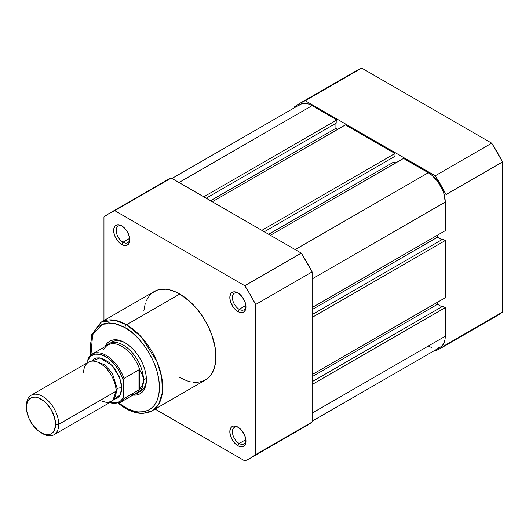 <?xml version="1.0" encoding="UTF-8"?>
<svg xmlns="http://www.w3.org/2000/svg" width="529" height="529" viewBox="0 0 529 529"><rect width="100%" height="100%" fill="white"/><g stroke="black" fill="none" stroke-linecap="round" stroke-linejoin="round"><path stroke-width="0.79" d="M446.066 194.566L446.066 344.683L440.855 348.175L435.228 350.945L434.527 350.542L435.228 350.945A141.269 81.559 60 0 0 440.855 348.175L497.339 315.568L502.55 312.077L502.55 161.953L491.706 143.174L361.697 68.115L356.07 70.886A141.269 81.559 -120 0 1 361.697 68.115L491.706 143.174L435.228 175.787L446.066 194.566L502.55 161.953L502.55 312.077L446.066 344.683L446.066 194.566L502.55 161.953A141.269 81.559 -120 0 0 491.706 143.174L435.228 175.787L305.22 100.722L435.228 175.787A141.269 81.559 60 0 1 446.066 194.566M299.586 103.492A141.269 81.559 60 0 0 294.375 106.984L294.375 107.79L294.375 106.984L299.586 103.492L305.22 100.722L361.697 68.115L305.22 100.722A141.269 81.559 60 0 0 299.586 103.492L356.07 70.886M491.706 318.339L497.339 315.568A141.269 81.559 -120 0 0 502.55 312.077L446.066 344.683A141.269 81.559 60 0 1 440.855 348.175M312.13 384.504L445.259 307.64L445.259 336.239L312.13 413.109L445.259 336.239L444.935 339.869L443.97 342.984L442.409 345.463L440.3 347.209A23.964 13.833 -120 0 0 445.259 336.239L445.259 307.64L442.839 306.238L312.13 381.707L442.839 306.238L445.259 307.64L312.13 384.504M312.13 105.648A23.964 13.833 -120 0 0 300.148 104.458L302.714 103.505L305.643 103.393L308.824 104.114L312.13 105.648L178.994 182.512L312.13 105.648L336.9 119.944L312.13 105.648M203.764 196.814L336.9 119.944L336.9 122.741L206.184 198.21L336.9 122.741L336.9 119.944L203.764 196.814M335.928 123.303L335.928 128.329L210.542 200.722L335.928 128.329L337.707 129.354L335.928 128.329L335.928 123.303M212.314 201.747L345.45 124.884L212.314 201.747M261.855 230.353L394.991 153.489L345.45 124.884L394.991 153.489L394.991 156.28L264.282 231.748L394.991 156.28L394.991 153.489L261.855 230.353M394.026 156.842L394.026 161.874L268.639 234.268L394.026 161.874L395.798 162.899L394.026 161.874L394.026 156.842M270.412 235.293L403.548 158.422L270.412 235.293M295.182 249.589L428.318 172.725L403.548 158.422L428.318 172.725L295.182 249.589M445.259 202.078A23.964 13.833 -120 0 0 428.318 172.725L431.624 175.013L437.734 181.46L442.409 189.554L443.97 193.845L445.259 202.078L445.259 230.677L312.13 307.541L445.259 230.677L445.259 202.078L312.13 278.942L445.259 202.078M437.516 235.154L437.516 237.204L312.13 309.591L437.516 237.204L441.874 239.716L437.516 237.204L437.516 235.154M442.839 239.154L312.13 314.623L442.839 239.154L445.259 240.556L442.839 239.154M312.13 317.42L445.259 240.556L445.259 297.761L312.13 374.625L445.259 297.761L445.259 240.556L312.13 317.42M312.13 376.674L437.516 304.281L437.516 302.231L437.516 304.281L312.13 376.674M441.874 306.8L437.516 304.281L441.874 306.8M312.13 421.21L440.3 347.209L437.734 348.161M431.624 347.56L428.318 346.026M298.039 106.203L300.148 104.458L171.971 178.458M238.566 427.505A9.588 5.535 -120 0 0 232.416 432.1A9.588 5.535 -120 0 0 239.187 443.481L237.891 445.716A11.413 6.586 60 0 1 229.824 431.737A11.413 6.586 60 0 1 237.891 427.082L236.318 426.354L233.408 426.063L231.186 427.346L230.439 428.53L229.824 431.737L230.439 435.658L232.191 439.692L234.803 443.223L237.891 445.716L239.465 446.443L242.375 446.734L244.603 445.451L245.35 444.267L245.965 441.054L245.35 437.139L242.375 431.241L237.891 427.082A11.413 6.586 60 0 1 245.965 441.054A11.413 6.586 60 0 1 237.891 445.716L239.187 443.481A9.588 5.535 60 0 1 232.925 435.03A9.588 5.535 60 0 1 234.393 427.353A9.588 5.535 60 0 1 238.566 427.505M122.378 226.253A9.588 5.535 -120 0 0 116.221 230.856A9.588 5.535 -120 0 0 122.993 242.229L121.703 244.471A11.413 6.586 60 0 1 113.636 230.492A11.413 6.586 60 0 1 121.703 225.837L118.615 224.759L115.996 225.268L114.991 226.101L113.788 228.766L113.788 232.396L114.991 236.456L118.615 241.978L121.703 244.471L124.791 245.542L126.186 245.482L127.41 245.033L129.155 243.023L129.618 237.905L127.41 231.854L124.791 228.323L121.703 225.837A11.413 6.586 60 0 1 129.77 239.809A11.413 6.586 60 0 1 121.703 244.471L122.993 242.229A9.588 5.535 60 0 1 116.73 233.785A9.588 5.535 60 0 1 118.205 226.101A9.588 5.535 60 0 1 122.378 226.253M238.566 293.337A9.588 5.535 -120 0 0 232.416 297.933A9.588 5.535 -120 0 0 239.187 309.313L237.891 311.548A11.413 6.586 60 0 1 229.824 297.576A11.413 6.586 60 0 1 237.891 292.914L236.318 292.187L233.408 291.896L231.186 293.185L230.439 294.362L229.824 297.576L230.439 301.497L233.408 307.389L236.318 310.463L239.465 312.282L242.375 312.566L243.598 312.117L245.35 310.1L245.965 306.893L245.35 302.972L242.375 297.073L237.891 292.914A11.413 6.586 60 0 1 245.965 306.893A11.413 6.586 60 0 1 237.891 311.548L239.187 309.313A9.588 5.535 60 0 1 232.925 300.869A9.588 5.535 60 0 1 234.393 293.185A9.588 5.535 60 0 1 238.566 293.337M111.956 341.999A28.526 16.472 60 0 1 125.585 343.056A28.526 16.472 -120 0 0 110.581 342.971M124.93 342.666L120.744 340.729L116.717 339.816L113.008 339.962L109.754 341.165L107.083 343.381L105.04 346.654A30.351 17.523 60 0 1 124.93 342.666L124.93 342.666A30.351 17.523 60 0 1 146.394 379.842L145.984 374.77L144.761 369.414L142.777 363.985L140.106 358.688L136.852 353.729L133.143 349.299L129.116 345.563L124.93 342.666M124.93 327.577C135.034 331.802 158.998 357.604 159.467 387.393C158.998 416.634 135.034 414.762 124.93 407.33A2.281 1.316 120 0 0 125.406 408.375A2.281 1.316 -60 0 1 124.93 407.33L118.78 403.144L128.316 409.089L134.955 411.397L138.148 411.926L144.119 411.688L149.35 409.75L153.648 406.186L156.835 401.134L158.799 394.786L159.467 387.393L158.799 379.227L156.835 370.611L153.648 361.876L149.35 353.352L144.119 345.371L138.148 338.243L131.668 332.232L124.93 327.577A2.281 1.316 -60 0 1 126.543 324.78A2.281 1.316 120 0 0 124.93 327.577L118.192 324.449L114.905 323.503L108.65 322.882L103.023 323.979L98.235 326.743L94.473 331.068L91.881 336.794L90.565 343.705L90.948 354.933L92.628 334.698L102.249 324.284L114.304 323.378L124.93 327.577M152.107 410.795L158.832 403.925L162.429 392.28L161.729 377.27L156.981 361.571L141.388 337.026L126.543 324.78A51.121 29.518 60 0 1 159.943 369.831A51.121 29.518 60 0 1 152.107 410.795A51.121 29.518 60 0 1 126.543 408.262A2.281 1.316 -60 0 1 125.406 408.375C131.562 411.926 137.487 413.592 143.174 413.354L152.107 410.795L205.358 380.047A51.121 29.518 -120 0 0 213.194 339.082A51.121 29.518 -120 0 0 179.8 294.031L126.543 324.78L179.8 294.031L176.256 292.187L169.306 289.773L165.967 289.224L159.718 289.475L156.868 290.269L151.856 293.165L149.74 295.235L146.401 300.518M245.873 305.451L239.187 309.313L245.873 305.451M129.684 238.367L122.993 242.229L129.684 238.367M245.873 439.619L239.187 443.481L245.873 439.619M312.13 422.016L312.13 271.893L301.285 253.113L171.277 178.055L165.643 180.825A141.269 81.559 -120 0 1 171.277 178.055L114.793 210.661L244.801 285.726L250.435 294.99L255.646 304.506L255.646 454.623L250.435 458.114L244.801 460.885L155.07 409.082L244.801 460.885A141.269 81.559 60 0 0 250.435 458.114A141.269 81.559 60 0 0 255.646 454.623L255.646 304.506L312.13 271.893L312.13 422.016L255.646 454.623L312.13 422.016L306.913 425.508A141.269 81.559 -120 0 0 312.13 422.016M301.285 428.278L306.913 425.508L250.435 458.114M109.166 213.432A141.269 81.559 60 0 0 103.955 216.923L103.955 320.534L103.955 216.923L109.166 213.432L114.793 210.661L244.801 285.726L301.285 253.113L171.277 178.055L114.793 210.661A141.269 81.559 60 0 0 109.166 213.432L165.65 180.825M145.204 303.686L143.822 310.913M179.8 377.514L186.849 380.787L190.295 381.773M193.634 382.322L196.841 382.427L202.733 381.283L207.745 378.387L211.679 373.858L214.39 367.86L215.772 360.633L215.772 352.453L215.25 348.102L211.679 334.507L207.745 325.428L202.733 316.745L196.841 308.804L190.295 301.887L179.8 294.031A51.121 29.518 -120 0 0 154.237 291.505L100.986 322.247A51.121 29.518 60 0 1 126.543 324.78L114.495 320.21L100.986 322.247L91.319 335.194L90.459 355.349M132.997 395.077L136.852 394.945L140.106 393.741L142.777 391.526L144.761 388.385L145.984 384.438L146.394 379.842A30.351 17.523 60 0 1 132.997 395.077M138.962 392.121A28.526 16.472 -120 0 0 146.381 379.081A28.526 16.472 60 0 1 140.483 391.414M245.932 440.26A9.588 5.535 60 0 1 243.975 443.957A9.588 5.535 60 0 1 239.187 443.481A9.588 5.535 -120 0 0 245.932 440.26M129.744 239.015A9.588 5.535 60 0 1 127.787 242.705A9.588 5.535 60 0 1 122.993 242.229A9.588 5.535 -120 0 0 129.744 239.015M245.932 306.099A9.588 5.535 60 0 1 243.975 309.789A9.588 5.535 60 0 1 239.187 309.313A9.588 5.535 -120 0 0 245.932 306.099M301.285 253.113L244.801 285.726A141.269 81.559 60 0 1 255.646 304.506L312.13 271.893A141.269 81.559 -120 0 0 301.285 253.113M99.915 400.526L107.513 402.721L112.829 400.526L116.056 391.209C116.704 386.137 111.864 370.412 99.915 363.258C87.973 356.619 83.132 366.749 83.78 372.575M116.023 389.959A4.635 2.678 180 0 1 117.266 388.65L115.54 395.58L117.266 388.65A4.635 2.678 0 0 0 116.023 389.959M95.881 361.519L104.524 364.646L112.28 373.124L117.266 388.65L112.28 373.124L104.524 364.646L95.881 361.519M53.998 434.759L111.328 401.656A22.82 13.179 -120 0 0 116.056 391.209L58.726 424.311A22.82 13.179 60 0 1 53.998 434.759A22.82 13.179 60 0 1 41.784 433.139M41.017 432.722L42.585 433.628A22.82 13.179 -120 0 0 58.726 424.311L55.585 424.311A20.598 11.896 60 0 1 41.017 432.722A20.598 11.896 60 0 1 26.45 407.489L26.728 404.374L27.561 401.696L28.903 399.567L30.715 398.059L32.924 397.246L35.443 397.14L38.174 397.762L43.854 401.042L46.592 403.581L51.313 409.955L54.474 417.236L55.585 424.311L54.474 430.103L53.125 432.239L51.313 433.74L49.111 434.554L46.592 434.659L43.854 434.038L38.174 430.758L32.924 425.21L28.903 418.254L26.728 410.934L26.45 407.489A20.598 11.896 60 0 1 41.017 399.084A20.598 11.896 60 0 1 55.585 424.311L58.726 424.311A22.82 13.179 -120 0 0 42.585 396.36A22.82 13.179 -120 0 0 26.45 405.677A22.82 13.179 60 0 1 31.178 395.229A22.82 13.179 60 0 1 48.761 401.346A22.82 13.179 60 0 1 58.726 424.311L116.056 391.209A22.82 13.179 -120 0 0 106.091 368.244A22.82 13.179 -120 0 0 88.508 362.127L31.178 395.229M91.689 361.115L100.021 357.935L112.208 365.479L119.891 378.314L121.703 387.949A4.635 2.678 0 0 0 117.266 388.65A4.635 2.678 180 0 1 121.703 387.949L121.392 384.133L118.985 376.026L114.528 368.316L108.716 362.173L102.421 358.536L99.392 357.849L96.602 357.961L94.155 358.867L91.689 361.115M103.869 349.444A27.958 16.141 60 0 1 105.39 347.123A27.958 16.141 60 0 1 123.601 347.427A27.958 16.141 60 0 1 140.04 370.571L142.612 375.246L143.491 380.027L146.354 378.374L143.491 380.027A28.526 16.472 60 0 1 137.58 393.087A28.526 16.472 60 0 1 134.459 394.237A28.526 16.472 -120 0 0 143.491 380.027L142.612 375.246L139.537 369.758L139.537 389.463L142.612 384.629L143.491 380.027L142.612 384.629L139.537 389.463L139.537 369.758L138.968 369.797L138.968 389.886L139.537 389.463L138.968 389.886L138.968 369.797L123.965 378.46L123.317 380.668L123.317 397.094L122.067 399.316L120.453 401.088L116.281 403.111L113.814 403.316L109.721 402.589A27.045 15.612 60 0 0 123.317 397.094L123.965 398.555L138.968 389.886L123.965 398.555A27.958 16.141 60 0 1 120.189 402.47L135.887 393.411A27.958 16.141 -120 0 0 140.04 388.762A27.958 16.141 60 0 1 132.766 394.541M88.25 358.186L87.814 362.53L87.814 360.17L90.677 356.176L94.85 354.159L99.961 354.285L105.569 356.553L108.399 358.431L113.814 363.476L118.509 369.85L122.067 376.998L123.317 380.668L123.317 397.094L123.965 398.555A27.958 16.141 -120 0 1 119.554 402.807M113.795 399.415L116.975 398.397L118.985 396.73L120.473 394.369L121.392 391.407L121.703 387.949L120.189 394.951L113.801 399.415M143.491 380.027A28.526 16.472 -120 0 0 129.136 349.438A28.526 16.472 -120 0 0 106.501 345.814A28.526 16.472 60 0 1 109.053 343.678A28.526 16.472 60 0 1 131.04 351.322A28.526 16.472 60 0 1 143.491 380.027M140.04 370.571A27.958 16.141 -120 0 0 107.929 344.987L92.231 354.046A27.958 16.141 60 0 1 123.965 378.46L138.968 369.797L139.537 369.758L140.04 370.571M88.462 357.968A27.958 16.141 60 0 1 92.231 354.046L88.184 358.285M88.098 358.47L87.814 360.17A27.045 15.612 60 0 1 105.569 356.553A27.045 15.612 60 0 1 123.317 380.668L123.965 378.46A27.958 16.141 -120 0 0 92.873 353.709M125.406 408.375L118.172 403.356M109.318 402.82L120.189 402.47"/></g></svg>
